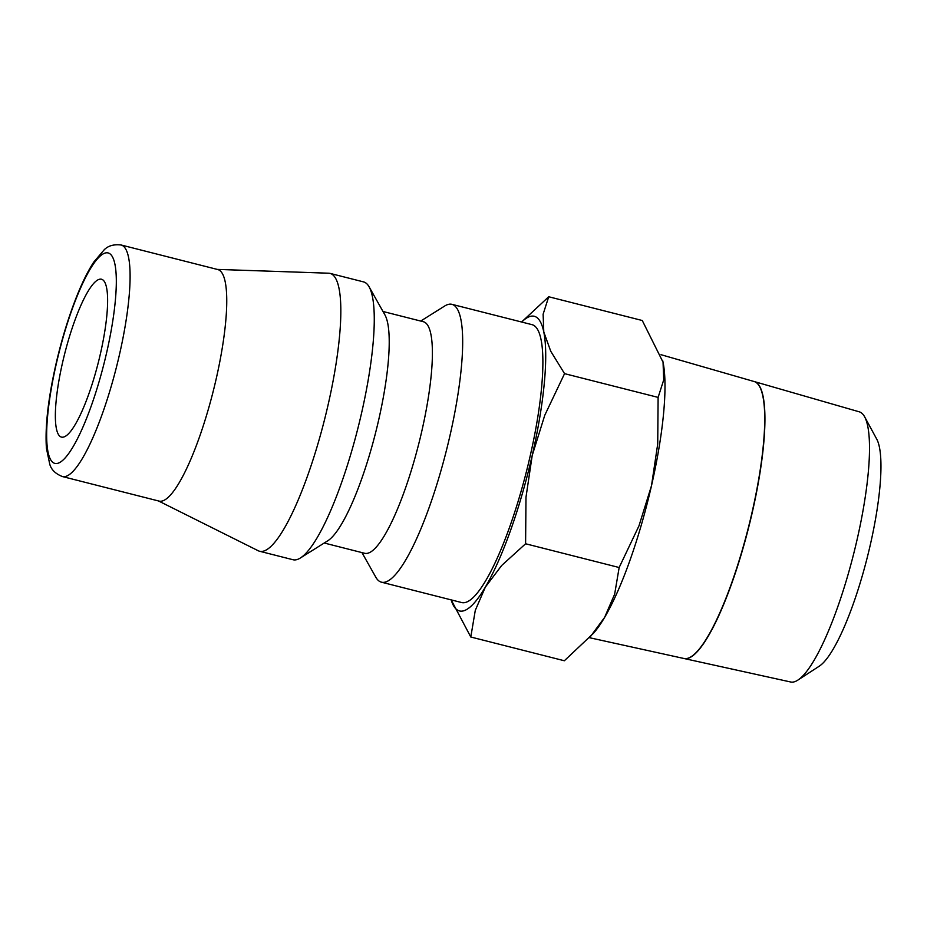 <?xml version="1.0" encoding="UTF-8"?>
<svg xmlns="http://www.w3.org/2000/svg" width="927" height="927" viewBox="0 0 927 927"><rect width="100%" height="100%" fill="white"/><g stroke="black" fill="none" stroke-linecap="round" stroke-linejoin="round"><path stroke-width="1.39" d="M420.731 321.055L444.636 306.049A143.326 30.568 104.2 0 1 448.506 304.346A143.326 30.568 104.2 0 1 451.959 304.334A143.326 30.568 104.2 0 1 448.204 443.164A143.326 30.568 104.2 0 1 384.879 582.179A143.326 30.568 104.2 0 1 381.426 582.179A143.326 30.568 104.2 0 1 375.806 577.197L361.959 552.596M381.426 582.179L461.623 602.538A143.326 30.568 -75.8 0 0 465.076 602.538A143.326 30.568 -75.8 0 0 528.413 463.523A143.326 30.568 -75.8 0 0 532.156 324.693L451.959 304.334M383.002 311.484L423.454 321.75A119.444 25.469 104.2 0 1 420.337 437.44A119.444 25.469 104.2 0 1 367.555 553.28A119.444 25.469 104.2 0 1 364.682 553.292L324.218 543.013M217.242 269.398L328.703 273.21A143.326 30.568 104.2 0 1 330.116 273.407L363.523 281.889A143.326 30.568 104.2 0 1 369.143 286.883A143.326 30.568 104.2 0 1 357.892 428.332A143.326 30.568 104.2 0 1 300.313 558.031A143.326 30.568 104.2 0 1 296.443 559.723A143.326 30.568 104.2 0 1 293.002 559.734L259.583 551.252A143.326 30.568 104.2 0 1 258.239 550.754L158.459 500.939M330.116 273.407A143.326 30.568 104.2 0 1 326.362 412.237A143.326 30.568 104.2 0 1 263.036 551.241A143.326 30.568 104.2 0 1 259.583 551.252M121.159 245.006L217.81 269.548A119.444 25.469 104.2 0 1 214.693 385.238A119.444 25.469 104.2 0 1 161.912 501.078A119.444 25.469 104.2 0 1 159.038 501.09L62.387 476.548A119.444 25.469 104.2 0 0 65.261 476.536A119.444 25.469 104.2 0 0 119.525 354.357A119.444 25.469 104.2 0 0 121.159 245.006C113.778 244.149 108.111 245.759 104.16 249.826L93.731 262.132C88.169 270.638 82.642 281.692 77.161 295.273C68.841 316.049 61.773 339.015 55.956 364.195C48.146 398.749 44.971 426.756 46.42 448.239L49.78 464.3C51.333 469.734 55.539 473.824 62.387 476.548M463.152 610.951A152.016 32.422 104.2 0 1 451.159 599.885L470.789 637.011L475.284 610.383L485.331 587.127A152.016 32.422 104.2 0 1 463.152 610.951M521.692 322.04A152.016 32.422 104.2 0 1 530.638 316.292A152.016 32.422 104.2 0 1 543.778 331.936L543.118 314.218L548.714 296.756L521.588 322.017M754.346 381.588A142.862 30.475 104.2 0 1 754.439 381.611L859.259 411.82A139.374 29.722 104.2 0 1 864.671 416.883A139.374 29.722 104.2 0 1 853.582 554.172A139.374 29.722 104.2 0 1 797.846 680.117A139.374 29.722 104.2 0 1 793.836 681.936A139.374 29.722 104.2 0 1 790.673 681.994L684.149 658.541A142.862 30.475 104.2 0 1 684.045 658.518M864.671 416.883L876.791 439.224A120.197 25.643 104.2 0 1 867.22 557.625A120.197 25.643 104.2 0 1 819.155 666.258L797.846 680.117M589.491 637.706L683.941 658.494A142.862 30.475 -75.8 0 0 687.174 658.437A142.862 30.475 -75.8 0 0 750.186 520.348A142.862 30.475 -75.8 0 0 754.242 381.553L661.021 354.693M754.439 381.611A142.862 30.475 104.2 0 1 750.395 520.406A142.862 30.475 104.2 0 1 687.382 658.483A142.862 30.475 104.2 0 1 684.149 658.541M63.407 437.092A81.437 17.37 104.2 0 1 61.449 437.104A81.437 17.37 104.2 0 1 63.581 358.228A81.437 17.37 104.2 0 1 99.56 279.247A81.437 17.37 104.2 0 1 101.53 279.236A81.437 17.37 104.2 0 1 99.398 358.112A81.437 17.37 104.2 0 1 63.407 437.092M532.214 455.447A152.016 32.422 104.2 0 1 485.331 587.127L501.692 565.47L525.597 543.767L525.991 497.22L532.214 455.447L544.763 415.273L564.555 373.651L550.754 351.263L543.778 331.936A152.016 32.422 104.2 0 1 532.214 455.447M548.714 296.756L642.272 320.51L663.048 362.214A152.016 32.422 104.2 0 1 651.496 485.725L638.958 525.899L619.155 567.521L614.659 594.149L604.613 617.405A152.016 32.422 104.2 0 1 593.419 633.315L564.346 660.754L470.789 637.011M662.678 360.51L662.666 360.464A152.016 32.422 104.2 0 1 662.678 360.51A152.016 32.422 104.2 0 1 663.048 362.214L663.709 379.931L658.112 397.393L657.718 443.94L651.496 485.725A152.016 32.422 104.2 0 1 604.613 617.405L590.151 636.976M564.555 373.651L658.112 397.393M525.597 543.767L619.155 567.521M369.143 286.883L384.948 314.948A119.444 25.469 104.2 0 1 375.574 432.828A119.444 25.469 104.2 0 1 327.59 540.904L300.313 558.031M106.721 352.33A108.586 23.163 104.2 0 1 57.381 463.407A108.586 23.163 104.2 0 1 56.257 364.01A108.586 23.163 104.2 0 1 105.585 252.932A108.586 23.163 104.2 0 1 106.721 352.33"/></g></svg>

